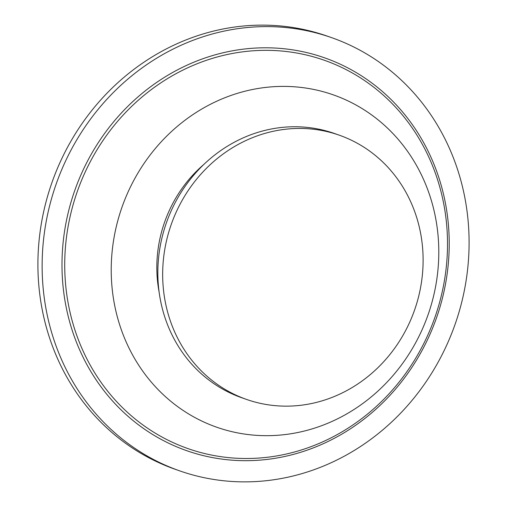 <?xml version="1.0" encoding="UTF-8"?>
<svg xmlns="http://www.w3.org/2000/svg" width="507" height="507" viewBox="0 0 507 507"><rect width="100%" height="100%" fill="white"/><g stroke="black" fill="none" stroke-linecap="round" stroke-linejoin="round"><path stroke-width="0.76" d="M114.791 306.025A176.106 162.215 -70.7 0 1 240.983 92.287A176.106 162.215 -70.7 0 1 435.221 216.039A176.106 162.215 -70.7 0 1 309.036 429.784A176.106 162.215 -70.7 0 1 114.791 306.025M165.504 303.066A140.021 128.974 -70.7 0 1 208.168 166.613A140.021 128.974 -70.7 0 1 339.177 135.147A140.021 128.974 -70.7 0 1 420.271 231.522A140.021 128.974 -70.7 0 1 377.607 367.981A140.021 128.974 -70.7 0 1 246.598 399.446A140.021 128.974 -70.7 0 1 165.504 303.066M246.598 399.446L241.776 397.754A140.021 128.974 -70.7 0 1 160.681 301.38A140.021 128.974 -70.7 0 1 203.345 164.921A140.021 128.974 -70.7 0 1 334.354 133.455L339.177 135.147M46.783 312.882A229.544 211.432 -70.7 0 1 116.718 89.188A229.544 211.432 -70.7 0 1 331.489 37.6A229.544 211.432 -70.7 0 1 464.437 195.594A229.544 211.432 -70.7 0 1 394.497 419.295A229.544 211.432 -70.7 0 1 179.725 470.876A229.544 211.432 -70.7 0 1 46.783 312.882M179.725 470.876L175.511 469.4A229.544 211.432 -70.7 0 1 42.563 311.406A229.544 211.432 -70.7 0 1 112.503 87.705A229.544 211.432 -70.7 0 1 327.275 36.124L331.489 37.6M445 201.051A208.181 191.754 -70.7 0 1 295.828 453.714A208.181 191.754 -70.7 0 1 66.214 307.426A208.181 191.754 -70.7 0 1 215.386 54.762A208.181 191.754 -70.7 0 1 445 201.051M68.895 306.995A205.791 189.555 109.3 0 0 295.873 451.61A205.791 189.555 109.3 0 0 443.333 201.843A205.791 189.555 109.3 0 0 216.356 57.221A205.791 189.555 109.3 0 0 68.895 306.995M159.122 292.064A127.073 117.047 -70.7 0 1 203.808 164.477"/></g></svg>
